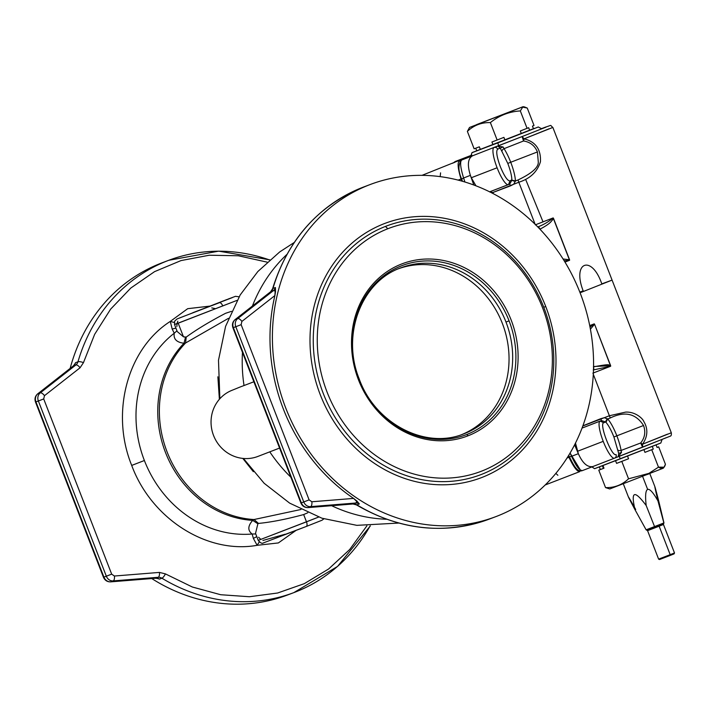 <?xml version="1.0" encoding="UTF-8"?>
<svg xmlns="http://www.w3.org/2000/svg" width="710" height="710" viewBox="0 0 710 710"><rect width="100%" height="100%" fill="white"/><g stroke="black" fill="none" stroke-linecap="round" stroke-linejoin="round"><path stroke-width="1.06" d="M209.139 306.223L187.688 308.681L170.293 321.408C127.374 348.761 110.236 412.714 131.705 465.423L144.387 460.515A111.372 99.143 69.4 0 0 252.139 534.018A111.372 99.143 -110.6 0 1 144.387 460.515L131.705 465.423C151.39 518.824 207.098 554.297 257.135 545.316L253.381 538.428L252.139 534.018C247.577 530.512 247.755 525.968 252.698 520.368L254.038 519.525L300.96 509.487L254.038 519.525L258.493 523.421L257.881 523.803L255.529 533.379L257.881 523.803L258.493 523.421C271.149 522.205 286.201 519.259 303.667 514.564C286.201 519.259 271.149 522.205 258.493 523.421L254.038 519.525A102.267 91.031 -110.6 0 1 167.072 451.871A102.267 91.031 -110.6 0 1 185.567 342.992A102.267 91.031 69.4 0 0 167.072 451.871A102.267 91.031 69.4 0 0 254.038 519.525L252.698 520.368A102.648 91.377 -110.6 0 1 165.492 452.474A102.648 91.377 -110.6 0 1 183.996 343.249A102.648 91.377 69.4 0 0 165.492 452.474A102.648 91.377 69.4 0 0 252.698 520.368L257.881 523.803L252.698 520.368C247.755 525.968 247.577 530.512 252.139 534.018L253.381 538.428L256.78 536.609L253.381 538.428L257.135 545.316C207.098 554.297 151.39 518.824 131.705 465.423C110.236 412.714 127.374 348.761 170.293 321.408L187.688 308.681L209.761 306.125M508.617 184.511L509.7 184.059L511.892 180.154L515.398 180.961L513.721 184.236L518.815 182.239L517.998 179.976L515.398 180.961A2.84 2.37 -0.9 0 1 511.866 179.737C511.706 175.583 510.348 170.143 507.792 163.415L501.952 151.549L507.792 163.415L510.73 162.262A22.241 4.961 68.9 0 0 504.038 148.665A2.84 1.89 -32.9 0 0 501.952 151.549L500.248 148.097L497.674 146.012L522.098 136.56L524.104 138.84C535.624 141.734 541.073 149.375 540.443 161.765C537.31 171.838 530.104 178.663 518.815 182.239L535.127 224.289L518.815 182.239L492.864 192.508L493.388 193.741L492.864 192.508L489.749 191.975L492.864 192.508L510.552 185.843L509.7 184.059L510.552 185.843L513.721 184.236L515.362 181.192L511.892 180.154L509.753 184.041M614.629 458.136L642.594 447.211L640.686 442.987L621.09 450.442L621.543 452.332L618.206 456.654L618.685 453.45L613.901 436.987C611.257 430.304 608.594 425.405 605.941 422.272C608.594 425.405 611.257 430.304 613.901 436.987L616.848 435.833A22.241 4.961 68.9 0 0 607.716 418.971A2.84 2.378 -41.8 0 0 605.941 422.272L607.538 418.838L604.281 417.711L609.384 415.749L593.303 374.285L609.384 415.749L625.643 412.102C635.583 411.578 642.994 418.793 643.855 421.598C646.597 426.098 649.41 434.263 642.55 444.194L642.594 447.211L666.122 437.742M177.234 331.534L174.527 324.532L236.998 300.392L178.192 323.21L183.464 336.806L177.251 331.57L183.464 336.806L178.192 323.21L174.527 324.532L177.038 323.485L177.846 321.168M228.522 318.293L185.567 342.992L183.996 343.249C176.559 342.362 173.311 339.016 174.252 333.212L172.175 329.058L170.293 321.408L174.269 322.5L170.293 321.408L172.175 329.058L175.911 328.118L172.175 329.058L174.252 333.212L176.959 330.816L174.252 333.212A111.372 99.143 69.4 0 0 144.387 460.515A111.372 99.143 -110.6 0 1 174.252 333.212C173.311 339.016 176.559 342.362 183.996 343.249L185.567 342.992L228.522 318.293M253.355 471.706L242.811 458.411L253.355 471.706M219.381 399.286L217.872 376.788L219.381 399.286M255.52 533.352L258.245 540.381L306.489 521.841L303.667 514.564L306.489 521.841L318.621 517.075L258.245 540.381L260.756 539.325L258.609 537.221M476.65 124.587L523.048 106.695L469.532 127.454L522.24 107.05L522.711 107.13L520.323 110.929C509.132 111.63 499.157 115.517 490.379 122.599L497.133 140.012L503.914 137.367L504.934 140.021L476.729 150.804L475.718 148.204L476.729 150.804L480.359 149.464L479.339 146.819L480.359 149.464L504.934 140.021L503.914 137.367L497.133 140.012L490.379 122.599C481.495 122.342 473.827 125.271 467.375 131.394L474.129 148.807L467.375 131.394C473.827 125.271 481.495 122.342 490.379 122.599C499.157 115.517 509.132 111.63 520.323 110.929L527.077 128.341L520.323 110.929L522.711 107.13L522.24 107.05L476.65 124.587M600.358 469.532L603.411 468.414L602.399 465.813L603.411 468.414L603.988 468.192L598.787 470.189L605.541 487.601C614.425 487.859 622.093 484.93 628.545 478.806L621.791 461.393L616.591 463.381L615.57 460.754L616.591 463.381L628.563 458.749L621.791 461.393L628.545 478.806L648.931 473.366L658.49 467.136C662.031 469.363 664.338 468.405 665.421 464.26L658.667 446.847L665.421 464.26L664.072 467.198L658.49 467.136L651.736 449.723L658.49 467.136L648.931 473.366L628.545 478.806C622.093 484.93 614.425 487.859 605.541 487.601L598.787 470.189L600.358 469.532L599.355 466.967L600.358 469.532L598.787 470.189L603.988 468.192L602.976 465.591L603.988 468.192L600.358 469.532M471.316 177.74L475.948 185.816L471.316 177.731L497.098 167.773L471.316 177.74L470.384 175.352L463.603 177.997L464.917 182.017L463.603 177.997L461.615 178.982L462.361 181.263M509.771 184.032L508.466 184.573L510.02 180.926L511.866 179.737L510.02 180.926L508.466 184.573A19.889 4.438 -111.1 0 1 508.369 184.618A19.889 4.438 -111.1 0 1 497.098 167.773A19.889 4.438 -111.1 0 1 494.009 147.529L497.674 146.012L503.106 146.97L504.038 148.665L523.545 140.979L524.104 138.84L552.859 127.427L612.082 280.104L580.088 292.777L612.082 280.104L671.305 432.78L642.55 444.194L667.524 434.138M580.478 470.197L570.086 453.051L571.55 456.299L578.339 453.699L571.55 456.299C577.603 468.973 579.404 469.816 582.244 470.65L592.921 466.532C587.49 467.544 582.635 463.266 578.348 453.699L575.482 443.093L577.425 451.311L603.216 441.345A19.889 4.438 68.9 0 0 614.487 458.19A19.889 4.438 -111.1 0 1 614.487 458.19A19.889 4.438 -111.1 0 1 603.216 441.345L577.425 451.311L578.348 453.699C582.635 463.266 587.49 467.544 592.921 466.532L614.461 458.198M568.71 455.341L569.411 456.894L571.55 456.299L569.411 456.894C573.36 464.429 576.981 472.532 582.227 470.659L592.921 466.532M600.234 421.065L582.049 428.077L601.441 420.568L600.855 418.651L583.292 425.654L583.123 425.175L582.839 425.964L604.281 417.711L600.855 418.651L601.441 420.568L605.674 421.953L601.441 420.568L600.234 421.065A19.889 4.438 68.9 0 0 600.145 421.101A19.889 4.438 -111.1 0 1 600.207 421.074L603.811 422.734L600.145 421.101A19.889 4.438 68.9 0 0 603.216 441.345A19.889 4.438 -111.1 0 1 600.145 421.101L582.04 428.094L600.092 421.119M614.505 458.181A2.84 2.769 -112.5 0 0 616.058 454.542C611.851 457.391 598.699 423.249 603.811 422.734L605.674 421.953L603.811 422.734C598.699 423.249 611.851 457.391 616.058 454.542A2.84 2.769 67.5 0 1 614.549 458.172L614.487 458.19A19.889 4.438 68.9 0 0 614.505 458.181L592.868 466.55M578.339 453.699L574.612 444.824L578.348 453.699M618.685 453.45L621.543 452.332L621.09 450.442L640.686 442.987L642.594 447.211L642.55 444.194L640.686 442.987C644.884 437.688 645.825 431.858 643.535 425.503L616.848 435.833A22.241 4.961 -111.1 0 1 621.09 450.442A2.84 1.873 -9.6 0 1 617.611 449.732L618.685 453.45L621.543 452.332L618.206 456.654L670.24 436.171C671.172 436.02 671.527 434.893 671.305 432.78M591.803 466.834L594.598 468.707L620.345 458.837A2.84 0.63 68.9 0 0 618.8 456.423A2.84 0.63 -111.1 0 1 620.345 458.837L660.806 443.031L662.119 439.419M593.391 366.875C616.218 362.588 605.825 366.218 609.464 365.242L610.653 365.712L594.572 324.239L590.409 329.147L594.572 324.239L610.671 366.227L592.868 373.149L610.671 366.227L593.223 369.972L610.671 366.227L610.653 365.712L594.501 366.475M473.827 185.017L471.227 177.748L473.827 185.017M565.834 476.996L579.733 471.626C577.132 471.706 573.547 466.923 568.967 457.275L568.355 455.918L568.967 457.275C573.547 466.923 577.132 471.706 579.733 471.626L579.688 471.644M594.234 323.849L594.572 324.239L594.234 323.849L589.726 325.606L594.234 323.849L590.028 327.159L594.234 323.849M579.83 292.112L583.167 290.851C571.861 261.848 591.794 254.42 601.796 283.876L612.082 280.104M607.716 418.971L610.307 417.959L609.384 415.749L604.281 417.711L607.716 418.971L605.941 422.272A2.84 2.378 138.2 0 1 607.716 418.971A22.241 4.961 -111.1 0 1 616.848 435.833L643.535 425.503C635.823 413.46 624.747 410.939 610.307 417.959L607.716 418.971M643.535 425.503C645.825 431.858 644.884 437.688 640.686 442.987L642.55 444.194C649.41 434.263 646.597 426.098 643.855 421.598C642.994 418.793 635.583 411.578 625.643 412.102L609.384 415.749L610.307 417.959C624.747 410.939 635.823 413.46 643.535 425.503M616.848 435.833L613.901 436.987L617.611 449.732A2.84 1.873 170.4 0 0 621.09 450.442A22.241 4.961 68.9 0 0 616.848 435.833M553.152 217.917L569.589 260.286L564.982 262.088L569.589 260.286L564.148 260.721L569.589 260.286L569.562 259.771L553.481 218.307L552.06 220.535C551.279 220.668 551.723 223.011 539.973 229.161L539.973 229.161A2.84 1.278 -111.4 0 0 537.789 226.951A2.84 1.278 68.6 0 1 539.973 229.161C551.723 223.011 551.279 220.668 552.06 220.535L553.481 218.307L553.152 217.917L535.34 224.839L553.152 217.917C548.653 221.76 543.514 224.777 537.754 226.96C543.514 224.777 548.653 221.76 553.152 217.917M549.087 128.785L524.104 138.84L522.098 136.56L545.937 127.17L522.098 136.56L523.545 140.979C530.21 142.044 534.834 145.692 537.417 151.931L538.286 161.978C538.579 167.418 531.817 173.417 517.998 179.976L518.815 182.239C530.104 178.663 537.31 171.838 540.443 161.765C541.073 149.375 535.624 141.734 524.104 138.84L523.545 140.979L522.098 136.56L494.009 147.529A2.84 2.769 67.5 0 1 497.621 149.18L500.248 148.097L497.621 149.18A2.84 2.769 -112.5 0 0 494.009 147.529A19.889 4.438 68.9 0 0 497.098 167.773A19.889 4.438 68.9 0 0 508.369 184.618A19.889 4.438 68.9 0 0 508.466 184.573L489.669 191.842M593.498 369.768A2.84 1.278 -111.4 0 0 593.56 367.363A2.84 1.278 68.6 0 1 593.498 369.768M525.933 180.118L542.804 221.334M563.066 258.99L569.562 259.771L563.066 258.99M545.697 127.063L545.662 127.072C552.886 124.862 549.433 124.836 552.859 127.427M540.993 128.821L545.662 127.072M508.111 184.68L489.651 191.833M460.169 163.575A2.84 2.769 67.5 0 1 461.748 159.999L498.242 145.781A2.84 0.63 68.9 0 0 497.799 142.887L538.233 127.01L497.799 142.887A2.84 0.63 -111.1 0 1 498.242 145.781L461.748 159.999C459.796 161.605 460.408 167.604 463.603 177.997L470.384 175.352C467.189 165.022 467.872 158.525 472.425 155.872C467.872 158.525 467.189 165.022 470.384 175.352L471.227 177.748M579.733 471.626L545.2 484.974M568.967 457.275L567.041 458.021L568.967 457.275M461.713 181.085L461.038 179.018L458.154 180.127L461.038 179.018L461.713 181.085M470.952 156.111L459.237 160.975C457.311 162.767 457.906 168.785 461.038 179.018C457.906 168.785 457.311 162.767 459.237 160.975L470.952 156.111M462.45 181.29L461.704 179.026L463.603 177.997C460.408 167.604 459.796 161.605 461.748 159.999A2.84 2.769 -112.5 0 0 461.686 160.025L470.828 156.235A2.84 2.769 -112.5 0 0 470.774 156.262M660.185 443.226L595.193 468.44M537.417 151.931L510.73 162.262A22.241 4.961 -111.1 0 1 515.398 180.961L517.998 179.976C531.817 173.417 538.579 167.418 538.286 161.978L537.417 151.931C534.834 145.692 530.21 142.044 523.545 140.979L504.038 148.665A22.241 4.961 -111.1 0 1 510.73 162.262L507.792 163.415C510.348 170.143 511.706 175.583 511.866 179.737A2.84 2.37 179.1 0 0 515.398 180.961A22.241 4.961 68.9 0 0 510.73 162.262L537.417 151.931M470.89 156.209A2.84 2.769 -112.5 0 0 470.828 156.235A2.84 2.769 67.5 0 1 470.89 156.209L471.298 155.809L470.89 156.209M497.799 142.887L472.017 152.694L497.799 142.887M557.865 475.265L555.841 473.392M471.626 155.454L422.015 175.352M452.758 163.264L455.279 161.498A19.889 4.438 68.9 0 0 454.444 162.563A19.889 4.438 -111.1 0 1 455.279 161.498L471.857 155.099M657.078 447.451L658.667 446.847L657.096 447.495L656.111 444.948L657.096 447.495L658.667 446.847L657.078 447.451M652.286 446.466L653.298 449.075L644.955 452.359L653.298 449.075L652.286 446.466M643.943 449.741L644.955 452.359L643.943 449.741M627.542 456.131L628.563 458.749L627.542 456.131M510.02 180.926C507.552 180.979 504.322 176.231 500.337 166.69C496.787 156.937 495.891 151.106 497.621 149.18C495.891 151.106 496.787 156.937 500.337 166.69C504.322 176.231 507.552 180.979 510.02 180.926M534.541 128.279L471.99 152.623L534.541 128.279M500.248 148.097L503.106 146.97L497.674 146.012L500.248 148.097L501.952 151.549A2.84 1.89 147.1 0 1 504.038 148.665L503.106 146.97L500.248 148.097M440.182 176.639L440.573 172.849M605.541 487.601L609.748 488.959L663.264 468.201L664.072 467.198M648.745 473.978L648.931 473.366L648.745 473.978L642.399 476.135M628.563 458.749L616.591 463.381L628.563 458.749M653.298 449.075L644.955 452.359L653.298 449.075M521.335 133.631L504.934 140.021L521.335 133.631L520.306 130.986L528.648 127.693L529.678 130.338L521.335 133.631L529.678 130.338L528.648 127.693L520.306 130.986L521.335 133.631M533.467 128.767L529.678 130.338L533.467 128.767L532.447 126.114L534.018 125.466L527.255 108.053L522.711 107.13L524.459 106.917L527.255 108.053L534.018 125.466L532.447 126.114L533.467 128.767M386.533 519.25A151.691 140.544 -110.5 0 1 331.632 505.706A151.691 140.544 69.5 0 0 386.533 519.25M290.905 477.253A151.691 140.544 -110.5 0 1 269.782 451.853A151.691 140.544 69.5 0 0 290.905 477.253M240.015 387.056L240.663 386.79A358.674 1.881 -21.2 0 0 244.027 385.539A151.691 140.544 -110.5 0 1 242.465 352.373A151.691 140.544 69.5 0 0 244.027 385.539L253.869 381.785L244.027 385.539A358.674 1.881 158.8 0 1 240.663 386.79L232.241 390.216A35.509 33.787 -112.1 0 0 213.559 435.487A35.509 33.787 -112.1 0 0 257.916 456.423L279.58 448.063L257.916 456.423A35.509 33.787 67.9 0 1 213.666 435.771A35.509 33.787 67.9 0 1 231.708 390.429A35.509 33.787 67.9 0 1 232.241 390.216L231.708 390.429M252.423 306.028A151.691 140.544 -110.5 0 1 286.84 254.473A151.691 140.544 69.5 0 0 252.423 306.028M491.932 142L492.962 144.645L491.932 142L497.133 140.012L491.932 142M474.129 148.807L479.339 146.819L474.129 148.807M635.698 509.46C626.238 492.687 626.025 492.793 635.051 509.789C630.595 491.08 634.305 489.651 646.18 505.511C645.097 495.704 645.585 490.344 647.653 489.43L642.594 476.374L647.653 489.43C649.783 488.702 653.218 492.527 657.957 500.905C653.617 482.108 653.83 481.992 658.605 500.577C653.83 481.992 653.617 482.108 657.957 500.905C653.617 482.108 653.83 481.992 658.605 500.577L663.948 522.853L658.605 500.577M469.532 127.454L467.375 131.394M307.634 507.57A4.26 1.881 -94.6 0 0 307.954 507.606A4.26 1.881 -94.6 0 0 308.184 507.552L353.189 503.94A4.26 1.881 85.4 0 1 352.959 503.993A4.26 1.881 -94.6 0 0 353.189 503.94L308.184 507.552A7.1 6.319 -110.6 0 1 301.342 502.866L233.377 327.638A7.1 6.319 -110.6 0 1 235.258 319.536L270.847 291.641A7.1 6.319 69.4 0 0 272.977 288.429A177.544 158.046 -110.6 0 1 363.831 186.925A177.544 158.046 69.4 0 0 272.977 288.429A4.26 1.251 -163.7 0 0 272.569 288.784A4.26 1.251 16.3 0 1 272.977 288.429L275.4 287.514L274.903 295.546A177.544 158.046 69.4 0 0 353.589 498.411L359.349 503.949A7.1 6.319 69.4 0 0 355.612 503.026L353.189 503.94A7.1 6.319 -110.6 0 1 356.926 504.863A7.1 6.319 69.4 0 0 353.189 503.94L355.612 503.026L310.607 506.638A7.1 6.319 -110.6 0 1 303.765 501.952L235.8 326.724A7.1 6.319 -110.6 0 1 237.681 318.621L273.27 290.727A7.1 6.319 69.4 0 0 275.4 287.514L272.977 288.429A7.1 6.319 -110.6 0 1 270.847 291.641A4.26 1.873 -128.1 0 0 270.616 291.766A4.26 1.873 51.9 0 1 270.847 291.641L273.27 290.727L270.847 291.641L235.258 319.536A4.26 1.873 -128.1 0 0 235.028 319.66A4.26 1.873 51.9 0 1 235.258 319.536L237.681 318.621L235.258 319.536A7.1 6.319 69.4 0 0 233.377 327.638L235.09 326.937M352.719 503.976A4.26 1.881 -94.6 0 0 352.959 503.993L356.385 504.863A4.26 1.287 -58.8 0 0 356.926 504.863A4.26 1.287 121.2 0 1 356.385 504.863C399.996 530.219 444.149 535.02 488.835 519.267A177.544 158.046 -110.6 0 1 356.926 504.863L359.349 503.949L356.926 504.863A177.544 158.046 69.4 0 0 488.835 519.267L495.5 516.765A177.544 158.046 -110.6 0 1 285.065 406.235A177.544 158.046 -110.6 0 1 370.487 184.414A177.544 158.046 -110.6 0 1 580.558 293.993A177.544 158.046 -110.6 0 1 497.195 516.117A177.544 158.046 -110.6 0 1 495.5 516.765M370.487 184.414L363.831 186.925C318.55 205.137 288.127 239.084 272.569 288.784L270.616 291.766A4.26 1.873 -128.1 0 0 270.439 291.952M233.377 327.638L235.8 326.724L233.377 327.638L301.342 502.866A7.1 6.319 69.4 0 0 308.184 507.552A4.26 1.881 85.4 0 1 307.954 507.606C304.625 507.641 302.274 506.115 300.898 503.026L301.342 502.866L300.898 503.026L232.933 327.798C231.868 324.594 232.561 321.878 235.028 319.66A4.26 1.873 -128.1 0 0 234.806 319.926M657.957 500.905L663.859 522.897A0.71 0.71 62.9 0 1 663.779 523.421A0.71 0.71 -117.1 0 0 663.859 522.897L657.957 500.905C653.218 492.527 649.783 488.702 647.653 489.43C645.585 490.344 645.097 495.704 646.18 505.511L654.549 526.58L663.459 523.101L663.051 523.918L663.459 523.101L661.693 524.45L661.764 523.758L661.693 524.45L656.164 526.607L663.051 523.918M663.459 523.101L654.549 526.58L646.18 505.511C634.305 489.651 630.595 491.08 635.051 509.789L646.118 529.82L654.549 526.58L654.806 527.139L656.164 526.607L656.235 525.924L656.164 526.607L654.806 527.139L654.549 526.58L654.806 527.139L654.549 526.58L652.943 527.202L653.519 527.636L656.182 526.607M654.806 527.139L647.014 530.13L646.118 529.82L647.014 530.13L648.292 529.642L647.715 529.207L648.292 529.642L653.519 527.636L652.943 527.202L646.118 529.82L635.051 509.789M301.342 502.866L303.765 501.952L301.342 502.866M308.184 507.552L310.607 506.638L308.184 507.552M663.113 523.891L663.184 523.847A0.71 0.71 -117.1 0 0 663.557 523.048A0.71 0.71 62.9 0 1 663.184 523.847L663.424 523.723A0.71 0.71 62.9 0 0 663.486 523.696L663.459 524.495L647.564 530.654L659.146 526.208L647.564 530.654L646.606 530.095M663.495 523.687L663.948 522.853L663.495 523.687M211.757 307.909L215.121 308.593M74.08 365.295L75.544 362.695L77.967 361.78L75.544 362.695A7.1 6.319 -110.6 0 1 73.414 365.907L75.837 364.993L73.414 365.907L37.825 393.802L40.248 392.887L37.825 393.802A7.1 6.319 69.4 0 0 35.944 401.904L38.367 400.99L35.944 401.904L103.908 577.123L106.331 576.218L103.908 577.123A7.1 6.319 69.4 0 0 110.751 581.818L113.174 580.904L158.179 577.292A4.26 1.881 -94.6 0 0 159.422 572.411L114.416 576.023A4.26 1.881 85.4 0 1 113.174 580.904A7.1 6.319 -110.6 0 1 106.331 576.218L38.367 400.99A7.1 6.319 -110.6 0 1 40.248 392.887L75.837 364.993A7.1 6.319 69.4 0 0 77.967 361.78A177.544 158.046 -110.6 0 1 167.116 260.925A177.544 158.046 -110.6 0 1 168.811 260.277A177.544 158.046 69.4 0 0 167.116 260.925A177.544 158.046 69.4 0 0 77.967 361.78A4.26 1.251 16.3 0 1 83.46 362.65A4.26 1.251 -163.7 0 0 77.967 361.78A7.1 6.319 -110.6 0 1 75.837 364.993A4.26 1.873 51.9 0 1 80.052 367.789A4.26 1.873 -128.1 0 0 75.837 364.993L40.248 392.887A4.26 1.873 51.9 0 1 44.464 395.683A4.26 1.873 -128.1 0 0 40.248 392.887A7.1 6.319 69.4 0 0 38.367 400.99L43.709 398.931L38.367 400.99L106.331 576.218L111.674 574.15L106.331 576.218A7.1 6.319 69.4 0 0 113.174 580.904A4.26 1.881 -94.6 0 0 114.416 576.023L111.674 574.15L43.709 398.931L44.464 395.683L80.052 367.789L83.46 362.65L94.652 334.33L110.627 309.152L130.826 288.029L154.567 271.637L181.023 260.579L209.264 255.227L238.356 255.769L267.244 262.167L238.356 255.769L209.264 255.227L181.023 260.579L154.567 271.637L130.826 288.029L110.627 309.152L94.652 334.33L83.46 362.65L80.052 367.789L44.464 395.683L43.709 398.931L111.674 574.15L114.416 576.023L159.422 572.411L165.394 573.884L192.348 587.01L220.686 594.723L249.414 596.737L277.619 593.01L304.324 583.647L328.623 568.985L349.728 549.487L366.884 525.853L349.728 549.487L328.623 568.985L304.324 583.647L277.619 593.01L249.414 596.737L220.686 594.723L192.348 587.01L165.394 573.884A4.26 1.287 121.2 0 1 161.915 578.215A177.544 158.046 69.4 0 0 293.825 592.628A177.544 158.046 -110.6 0 1 161.915 578.215A4.26 1.287 -58.8 0 0 165.394 573.884L159.422 572.411A4.26 1.881 85.4 0 1 158.179 577.292A7.1 6.319 -110.6 0 1 161.915 578.215L159.493 579.12L157.38 578.437M295.866 530.53L278.364 542.937L257.135 545.316L278.364 542.937L295.866 530.53M307.812 512.744L303.667 514.564L307.812 512.744M183.464 336.806L186.224 337.09C196.457 329.591 209.574 321.657 225.594 313.287L231.478 311.344L225.594 313.287C209.574 321.657 196.457 329.591 186.224 337.09L185.567 342.992L186.224 337.09L185.505 337.206L183.996 343.249L185.505 337.206L183.464 336.806M355.612 503.026A7.1 6.319 -110.6 0 1 359.349 503.949L356.81 500.958A4.26 1.881 85.4 0 1 355.612 503.026A4.26 1.881 -94.6 0 0 356.81 500.958L353.589 498.411L311.85 501.766A4.26 1.881 85.4 0 1 310.607 506.638L355.612 503.026M241.897 321.417L274.903 295.546L275.551 291.473A4.26 1.873 -128.1 0 0 273.27 290.727L237.681 318.621A4.26 1.873 51.9 0 1 241.897 321.417L241.143 324.665L309.107 499.884L311.85 501.766L353.589 498.411A177.544 158.046 -110.6 0 1 274.903 295.546L241.897 321.417A4.26 1.873 -128.1 0 0 237.681 318.621A7.1 6.319 69.4 0 0 235.8 326.724L241.143 324.665L241.897 321.417M275.4 287.514A7.1 6.319 -110.6 0 1 273.27 290.727A4.26 1.873 51.9 0 1 275.551 291.473L275.4 287.514M497.195 516.117A177.544 158.046 69.4 0 0 528.373 217.988A177.544 158.046 69.4 0 0 273.412 317.672A177.544 158.046 69.4 0 0 497.195 516.117M545.741 306.516C552.22 323.334 555.637 340.623 555.974 358.381C556.241 376.14 553.409 393.038 547.49 409.067C541.499 425.068 532.855 438.993 521.575 450.85C510.233 462.654 497.098 471.493 482.17 477.368C467.207 483.173 451.578 485.578 435.283 484.593C418.98 483.519 403.236 479.126 388.042 471.404C372.883 463.621 359.42 453.095 347.651 439.836C335.936 426.515 326.804 411.463 320.245 394.671C313.767 377.853 310.35 360.565 310.013 342.797C309.746 325.038 312.577 308.14 318.497 292.112C324.497 276.119 333.132 262.185 344.412 250.328C355.754 238.533 368.889 229.694 383.817 223.81C398.78 218.005 414.409 215.6 430.713 216.594C447.007 217.668 462.76 222.061 477.945 229.774C493.104 237.566 506.576 248.092 518.335 261.351C530.05 274.663 539.192 289.724 545.741 306.516C539.192 289.724 530.05 274.663 518.335 261.351C506.576 248.092 493.104 237.566 477.945 229.774C462.76 222.061 447.007 217.668 430.713 216.594C414.409 215.6 398.78 218.005 383.817 223.81C368.889 229.694 355.754 238.533 344.412 250.328C333.132 262.185 324.497 276.119 318.497 292.112C312.577 308.14 309.746 325.038 310.013 342.797C310.35 360.565 313.767 377.853 320.245 394.671C326.804 411.463 335.936 426.515 347.651 439.836C359.42 453.095 372.883 463.621 388.042 471.404C403.236 479.126 418.98 483.519 435.283 484.593C451.578 485.578 467.207 483.173 482.17 477.368C497.098 471.493 510.233 462.654 521.575 450.85C532.855 438.993 541.499 425.068 547.49 409.067C553.409 393.038 556.241 376.14 555.974 358.381C555.637 340.623 552.22 323.334 545.741 306.516L543.771 307.288L545.741 306.516M303.765 501.952L309.107 499.884L241.143 324.665L235.8 326.724L303.765 501.952A7.1 6.319 69.4 0 0 310.607 506.638A4.26 1.881 -94.6 0 0 311.85 501.766L309.107 499.884L303.765 501.952M222.771 306.001A4.26 1.944 -111.4 0 0 219.417 302.708L179.887 317.814L219.417 302.708A4.26 1.944 68.6 0 1 222.771 306.001M285.101 534.248L262.913 540.47M259.274 541.916L257.135 545.316L259.274 541.916M306.489 521.841A4.26 1.944 68.6 0 1 306.223 526.492A4.26 1.944 68.6 0 1 306.214 526.5A4.26 1.944 -111.4 0 0 306.223 526.492A4.26 1.944 -111.4 0 0 306.489 521.841M279.562 536.52L306.214 526.5L263.188 542.99C262.114 543.833 260.472 542.964 258.245 540.381M385.441 226.419A132.974 118.375 -110.6 0 1 543.771 307.288A132.974 118.375 -110.6 0 1 481.611 474.36A132.974 118.375 -110.6 0 1 323.281 393.491A132.974 118.375 -110.6 0 1 385.441 226.419A132.974 118.375 69.4 0 0 323.281 393.491A132.974 118.375 69.4 0 0 481.611 474.36A132.974 118.375 69.4 0 0 543.771 307.288A132.974 118.375 69.4 0 0 385.441 226.419L387.811 228.744A129.957 115.695 -110.6 0 1 551.626 374.01A129.957 115.695 -110.6 0 1 364.993 446.972A129.957 115.695 -110.6 0 1 387.811 228.744L385.441 226.419M647.564 530.654L658.614 559.125L659.528 559.533L670.142 555.451L670.187 554.679L674.5 552.957L670.187 554.679L659.146 526.208L670.187 554.679L658.614 559.125L670.187 554.679L670.142 555.451L674.092 553.88L674.5 552.957L663.459 524.495M192.765 312.737L232.294 297.641L192.765 312.737M199.022 310.483L214.029 304.643L199.022 310.483M176.879 326.52L177.038 323.485M255.76 533.973L252.139 534.018L255.76 533.973M167.116 260.925L160.46 263.437A177.544 158.046 69.4 0 0 70.148 368.41A177.544 158.046 -110.6 0 1 160.46 263.437L167.116 260.925M290.479 593.835A177.544 158.046 -110.6 0 1 151.771 578.561A177.544 158.046 69.4 0 0 287.168 595.131L293.825 592.628L337.57 566.42L370.371 525.879M269.844 259.851L218.707 251.154L168.811 260.277L162.155 262.78A177.544 158.046 69.4 0 0 160.46 263.437A177.544 158.046 -110.6 0 1 163.859 262.159M168.811 260.277A177.544 158.046 -110.6 0 1 269.676 259.984M370.15 525.879A177.544 158.046 -110.6 0 1 293.825 592.628M158.179 577.292L155.756 578.206A7.1 6.319 -110.6 0 1 159.493 579.12L161.915 578.215A7.1 6.319 69.4 0 0 158.179 577.292L113.174 580.904L110.751 581.818L155.756 578.206L158.179 577.292M110.201 581.836A4.26 1.881 -94.6 0 0 110.52 581.872A4.26 1.881 -94.6 0 0 110.751 581.818A7.1 6.319 -110.6 0 1 103.908 577.123L103.465 577.283L103.908 577.123L35.944 401.904L35.5 402.064L35.944 401.904A7.1 6.319 -110.6 0 1 37.825 393.802A4.26 1.873 -128.1 0 0 37.594 393.926A4.26 1.873 -128.1 0 0 37.373 394.192M155.286 578.242A4.26 1.881 -94.6 0 0 155.525 578.259A4.26 1.881 -94.6 0 0 155.756 578.206L110.751 581.818A4.26 1.881 85.4 0 1 110.52 581.872C107.192 581.907 104.84 580.381 103.465 577.283L35.5 402.064C34.426 398.86 35.127 396.144 37.594 393.926A4.26 1.873 51.9 0 1 37.825 393.802L73.414 365.907A4.26 1.873 -128.1 0 0 73.183 366.032A4.26 1.873 -128.1 0 0 73.006 366.218M37.594 393.926L73.183 366.032A4.26 1.873 51.9 0 1 73.414 365.907A7.1 6.319 69.4 0 0 75.544 362.695L74.541 364.452M157.62 578.517L159.493 579.12A7.1 6.319 69.4 0 0 155.756 578.206A4.26 1.881 85.4 0 1 155.525 578.259L110.52 581.872M387.811 228.744A129.957 115.695 69.4 0 0 364.993 446.972A129.957 115.695 69.4 0 0 551.626 374.01A129.957 115.695 69.4 0 0 387.811 228.744M468.112 435.771A92.096 81.987 -110.6 0 1 352.027 332.83A92.096 81.987 -110.6 0 1 484.291 281.124A92.096 81.987 -110.6 0 1 468.112 435.771A92.096 81.987 69.4 0 0 484.291 281.124A92.096 81.987 69.4 0 0 352.027 332.83A92.096 81.987 69.4 0 0 468.112 435.771L466.807 434.484A90.436 80.505 -110.6 0 1 359.118 379.486A90.436 80.505 -110.6 0 1 401.398 265.859A90.436 80.505 -110.6 0 1 509.079 320.858A90.436 80.505 -110.6 0 1 466.807 434.484L468.112 435.771M464.491 433.579A88.768 79.023 -110.6 0 1 463.639 433.908A88.768 79.023 69.4 0 0 464.491 433.579A88.768 79.023 69.4 0 0 505.99 322.047L509.079 320.858A90.436 80.505 69.4 0 0 401.398 265.859A90.436 80.505 69.4 0 0 359.118 379.486A90.436 80.505 69.4 0 0 466.807 434.484A90.436 80.505 69.4 0 0 509.079 320.858L505.99 322.047A88.768 79.023 -110.6 0 1 464.491 433.579L462.796 434.218L464.491 433.579M397.502 269.099L401.132 267.732A88.768 79.023 -110.6 0 1 505.99 322.047A88.768 79.023 69.4 0 0 401.132 267.732C361.709 281.178 341.164 334.303 359.082 378.625C374.969 423.55 425.263 449.714 463.639 433.908L460.009 435.274M399.339 268.442A88.768 79.023 -110.6 0 1 502.716 324.363A88.768 79.023 -110.6 0 1 461.82 434.564A88.768 79.023 69.4 0 0 502.716 324.363A88.768 79.023 69.4 0 0 399.339 268.442M614.567 458.163L618.215 456.654M538.207 126.948L541.606 128.723M470.757 156.271L471.99 152.623M461.615 178.982C458.012 170.622 458.039 164.303 461.686 160.025M398.683 523.066L356.855 525.347L321.941 518.211L289.653 503.133L264.147 483.279L243.423 458.465M219.851 398.754L218.494 360.236L225.594 326.343L240.193 294.934L257.854 271.522L279.651 251.979L294.171 242.518M623.265 483.714L628.412 496.973M649.748 473.446L654.895 486.696M523.048 106.695L524.459 106.917M235.028 319.66L270.616 291.766M307.954 507.606L352.959 503.993M174.527 324.532L174.642 321.177L176.994 318.994L226.88 299.531M227.741 299.212L235.507 296.318L239.066 296.807M323.858 518.832L322.065 520.208L306.223 526.492M73.183 366.032L74.577 364.381M157.682 578.535L155.525 578.259"/></g></svg>
